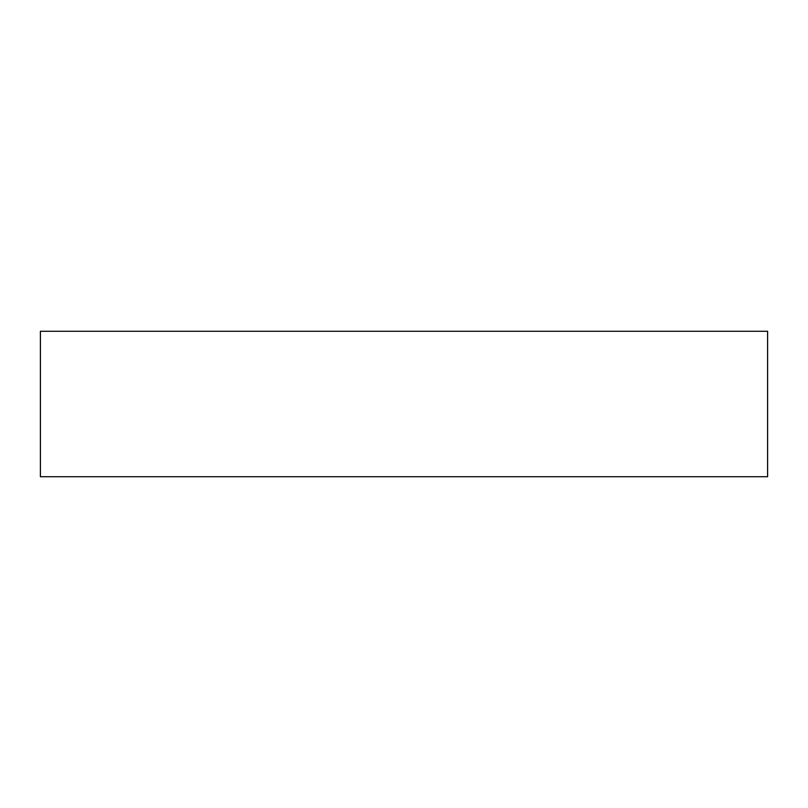 <?xml version="1.0" encoding="UTF-8"?>
<svg xmlns="http://www.w3.org/2000/svg" width="808" height="808" viewBox="0 0 808 808"><rect width="100%" height="100%" fill="white"/><g stroke="black" fill="none" stroke-linecap="round" stroke-linejoin="round"><path stroke-width="0.61" stroke-dasharray="4.04 3.03" d="M40.4 476.72L40.4 331.28L767.6 331.28L767.6 476.72L40.4 476.72"/><path stroke-width="1.21" d="M40.4 476.72L40.4 331.28L767.6 331.28L767.6 476.72L40.4 476.72"/></g></svg>
